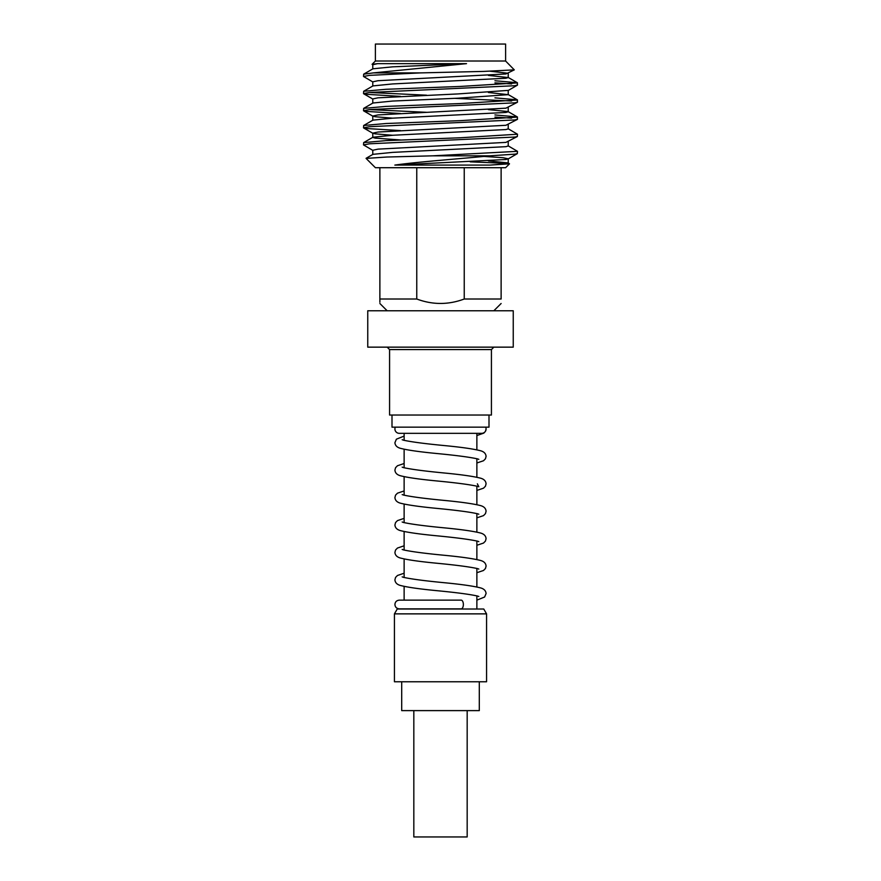 <?xml version="1.0" encoding="UTF-8"?>
<svg xmlns="http://www.w3.org/2000/svg" width="881" height="881" viewBox="0 0 881 881"><rect width="100%" height="100%" fill="white"/><g stroke="black" fill="none" stroke-linecap="round" stroke-linejoin="round"><path stroke-width="1.32" d="M485.695 427.164A4.361 4.361 0 0 1 481.72 433.331L399.28 433.331A4.361 4.361 0 0 1 395.305 427.164M463.362 604.498A4.361 2.191 90 0 1 461.17 608.859L399.28 608.859C396.582 608.551 395.129 607.097 394.919 604.498C395.129 601.899 396.582 600.446 399.28 600.137L461.17 600.137A4.361 2.191 90 0 1 463.362 604.498M483.768 609.024L486.565 613.87L394.435 613.87L397.232 609.024L483.768 609.024M486.565 613.87L486.565 681.762L394.435 681.762L394.435 613.87M479.297 681.762L479.297 710.615L401.703 710.615L401.703 681.762M467.172 710.615L467.172 836.95L413.828 836.95L413.828 710.615M488.999 415.039L488.999 427.164L392.001 427.164L392.001 415.039M389.578 349.57L491.422 349.57L491.422 415.039L389.578 415.039L389.578 349.57L387.155 347.147M508.051 145.783L517.488 151.334L517.345 153.635L514.867 154.153L489.968 155.827L432.934 155.827L386.913 157.027L366.078 158.404L375.394 167.709L505.606 167.709L509.493 163.822L490.265 165.088L394.842 165.088C418.321 161.752 461.501 158.712 489.968 155.827M517.488 151.334L432.934 155.827M508.051 128.681L517.488 134.22L517.345 136.522L514.867 137.051L369.524 143.79L363.512 144.913L372.938 150.453M517.488 134.22L460.422 137.766L386.065 140.619L363.666 142.601L363.512 144.913M494.935 117.085L511.597 118.142M494.935 114.948L517.334 116.942L517.488 119.254L514.867 119.937L369.524 126.688L363.512 127.811L366.133 128.494L400.492 130.597M517.488 117.118L460.422 120.653L386.065 123.505L363.666 125.498L363.512 127.811M454.541 98.331L511.597 101.029M494.935 97.846L517.334 99.828L517.488 102.141L514.867 102.835L369.524 109.574L363.512 110.698L366.133 111.391L400.492 113.484M517.488 100.005L460.422 103.551L386.065 106.392L363.666 108.385L363.512 110.698M494.935 82.869L511.597 83.926M494.935 80.733L517.334 82.726L517.488 85.039L514.867 85.721L369.524 92.461L363.512 93.595L366.133 94.278L400.492 96.381M517.488 82.902L460.422 86.437L386.065 89.289L363.666 91.283L363.512 93.595M369.403 109.585L426.558 112.305M369.403 92.483L426.558 95.192M372.938 64.908L372.09 64.324L377.619 63.641L466.512 63.641L373.324 72.903L420.281 72.903L369.524 75.359L363.512 76.482L372.938 82.021M373.324 72.903L363.666 74.169L363.512 76.482M394.468 61.02L505.606 61.02L505.606 44.05L375.394 44.05L375.394 61.02L394.468 61.02M379.876 167.709L379.876 299.011C379.876 304.925 379.876 304.925 379.876 299.011L416.757 299.011C432.582 304.925 448.418 304.925 464.243 299.011L501.124 299.011C501.124 304.925 501.124 304.925 501.124 299.011L501.124 167.709M470.234 161.851L507.83 163.381M488.393 160.926L508.051 162.897L509.493 163.822M420.281 72.903L483.856 71.405L514.295 69.863L505.606 61.02M379.876 299.011L379.876 302.216M416.757 167.709L416.757 299.011M464.243 299.011L464.243 167.709M377.619 63.641L372.773 64.72L372.773 68.993M490.188 71.207L508.227 73.277L508.227 77.55L505.914 78.244L392.607 83.937L372.949 85.909L363.666 91.283M514.295 69.863L505.914 73.96L378.059 80.7L372.773 81.834L372.773 86.107M488.393 92.494L508.227 94.663L508.227 90.38L458.032 93.926L378.059 97.813L372.773 98.936L372.773 103.209M517.345 102.306L505.914 108.176L378.059 114.915L372.773 116.05L375.086 116.733L392.607 118.164M517.345 119.42L505.914 125.289L378.059 132.029L372.773 133.152L375.086 133.846L392.607 135.267M517.345 136.522L505.914 142.392L378.059 149.131L372.773 150.266L372.773 154.538M484.11 156.433L502.941 157.688L508.227 158.811L505.914 159.505L394.842 165.088M466.512 63.641L392.607 66.835L372.949 68.795L363.666 74.169M488.393 75.392L508.227 77.55M508.227 94.663L458.032 98.198L392.607 101.051L372.949 103.011L363.666 108.385M488.393 109.607L508.051 111.568L517.334 116.942M508.227 107.493L508.227 111.766L505.914 112.46L392.607 118.164L372.949 120.124L363.666 125.498M508.227 124.595L508.227 128.879L505.914 129.562L392.607 135.267L372.949 137.227L363.666 142.601M372.773 133.152L372.773 137.436L375.086 138.119L400.58 139.98M508.227 141.709L508.227 145.982L505.914 146.675L392.607 152.38L372.949 154.34L366.122 158.283M508.051 162.897L505.914 163.778L490.265 165.088M367.751 310.773L513.249 310.773L513.249 347.147L367.751 347.147L367.751 310.773M404.126 609.024L399.28 608.859M476.874 609.024L476.874 595.864M476.874 586.944L476.874 568.432M476.874 559.523L476.874 541M476.874 532.091L476.874 513.568M476.874 504.659L476.874 486.136M476.874 477.227L476.874 458.715M476.874 449.795L476.874 433.331M486.081 428.959L485.442 431.349L483.834 433.1L476.874 435.555M478.824 459.353L477.447 458.869C469.562 457.129 455.829 455.323 436.227 453.462C419.29 451.821 407.319 450.103 400.337 448.297C396.957 447.339 395.151 445.467 394.919 442.68L396.384 439.19L404.126 436.084M476.874 462.988L483.515 460.752L485.442 458.792L486.081 456.391C485.849 453.605 484.043 451.733 480.663 450.775C473.681 448.969 461.71 447.24 444.773 445.61C425.171 443.749 411.438 441.943 403.553 440.203L402.177 439.718M477.359 483.823L478.824 486.786L477.447 486.301C469.562 484.561 455.829 482.755 436.227 480.894C419.29 479.253 407.319 477.535 400.337 475.729C396.957 474.771 395.151 472.899 394.919 470.102L395.558 467.712L397.485 465.741L404.126 463.516M476.874 490.42L483.515 488.184L485.442 486.224L486.081 483.823C485.849 481.037 484.043 479.154 480.663 478.207C473.681 476.401 461.71 474.672 444.773 473.042C425.171 471.17 411.438 469.375 403.553 467.635L402.177 467.15M478.824 514.218L477.447 513.733C469.562 511.982 455.829 510.187 436.227 508.326C419.29 506.685 407.319 504.967 400.337 503.161C396.957 502.203 395.151 500.331 394.919 497.534L395.558 495.144L397.485 493.173L404.126 490.948M476.874 517.852L483.515 515.616L485.442 513.645L486.081 511.255C485.849 508.458 484.043 506.586 480.663 505.628C473.681 503.822 461.71 502.104 444.773 500.463C425.171 498.602 411.438 496.807 403.553 495.056L402.177 494.571M478.824 541.639L477.447 541.154C469.562 539.414 455.829 537.619 436.227 535.747C419.29 534.117 407.319 532.388 400.337 530.593C396.957 529.635 395.151 527.752 394.919 524.966L395.558 522.565L397.485 520.605L404.126 518.369M476.874 545.273L483.515 543.048L485.442 541.077L486.081 538.687C485.849 535.89 484.043 534.018 480.663 533.06C473.681 531.254 461.71 529.536 444.773 527.895C425.171 526.034 411.438 524.228 403.553 522.488L402.177 522.004M478.824 569.071L477.447 568.586C469.562 566.846 455.829 565.04 436.227 563.179C419.29 561.549 407.319 559.82 400.337 558.014C396.957 557.056 395.151 555.184 394.919 552.398L395.558 549.997L397.485 548.037L404.126 545.802M476.874 572.705L483.515 570.47L485.442 568.509L486.081 566.109C485.849 563.322 484.043 561.45 480.663 560.492C473.681 558.686 461.71 556.968 444.773 555.327C425.171 553.466 411.438 551.66 403.553 549.92L402.177 549.436M478.824 596.503L477.447 596.019C469.562 594.279 455.829 592.473 436.227 590.611C419.29 588.971 407.319 587.253 400.337 585.447C396.957 584.488 395.151 582.616 394.919 579.83L395.558 577.429L397.485 575.469L404.126 573.234M476.874 600.137L484.616 597.021L486.081 593.541C485.849 590.755 484.043 588.882 480.663 587.924C473.681 586.118 461.71 584.4 444.773 582.759C425.171 580.898 411.438 579.092 403.553 577.352L402.177 576.868M491.422 349.57L493.845 347.147M375.394 61.02L372.09 64.324M493.845 310.773L501.124 303.505M387.155 310.773L379.876 303.505M517.345 85.204L508.062 90.567M363.655 93.76L372.938 99.124M363.655 110.863L372.938 116.237M363.655 127.976L372.938 133.339M517.345 153.635L508.062 158.998M372.773 116.05L372.773 120.323M508.227 158.811L508.227 163.095M508.051 77.352L517.334 82.726M508.051 94.465L517.334 99.828M404.126 586.427L404.126 600.137L399.28 600.137M404.126 577.507L404.126 558.995M404.126 550.074L404.126 531.562M404.126 522.653L404.126 504.13M404.126 495.221L404.126 476.698M404.126 467.789L404.126 449.266M404.126 440.357L404.126 433.331"/></g></svg>
